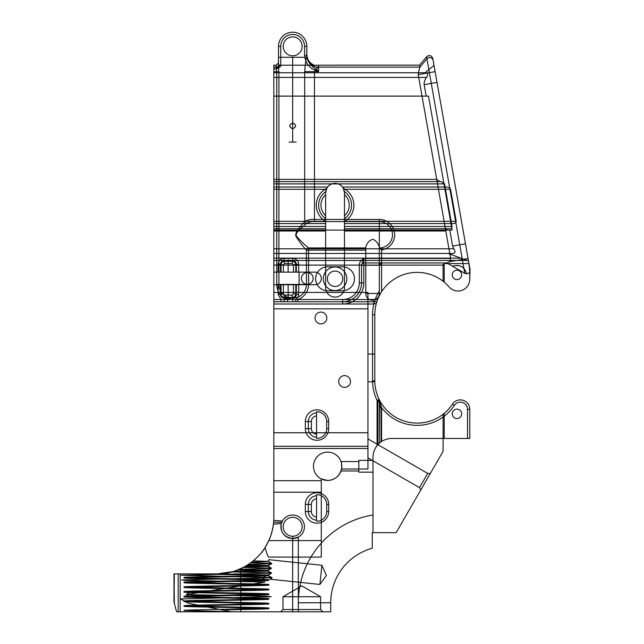 <?xml version="1.0" encoding="UTF-8"?>
<svg xmlns="http://www.w3.org/2000/svg" width="644" height="644" viewBox="0 0 644 644"><rect width="100%" height="100%" fill="white"/><g stroke="black" fill="none" stroke-linecap="round" stroke-linejoin="round"><path stroke-width="0.97" d="M379.332 247.715L379.332 295.685L379.332 247.063L379.429 247.94L381.594 249.936L381.594 258.429L450.655 258.429L449.544 261.697L446.823 262.953L379.332 262.953L379.332 295.685A42.351 42.351 0 0 1 449.134 286.95A42.351 42.351 0 0 0 444.215 282.144L443.088 281.235L444.215 282.144A42.351 42.351 0 0 1 449.134 286.95A11.753 11.753 0 0 0 469.766 279.238L469.766 268.146L437.01 82.392L465.475 243.81L452.619 246.08L449.802 230.101L344.476 230.101L344.476 253.462L452.241 253.462L273.829 253.462L344.476 253.462L344.476 287.675L344.476 231.003L445.817 231.003L450.655 258.429L418.238 74.624L418.689 71.645L418.238 74.624L436.713 179.378L273.829 179.378L273.829 68.86L276.324 68.86C279.44 67.733 280.913 66.517 280.76 65.213L276.324 67.274L273.829 67.274L273.829 65.133L273.829 299.508L273.829 284.737L278.152 284.737L278.152 294.453L281.042 299.508L342.705 299.508A16.583 16.583 0 0 0 359.288 282.925L359.288 264.829C359.376 262.406 360.882 260.273 363.804 258.429L363.804 262.953A2.262 2.262 0 0 0 361.55 265.215L361.55 282.925L361.55 264.829L363.804 258.429L450.655 258.429L449.544 261.697L446.823 262.953L363.804 262.953A2.262 2.262 0 0 0 361.55 265.215L359.288 264.829M292.666 36.909A9.459 9.459 0 0 0 284.479 51.093A9.459 9.459 0 0 0 300.861 51.093A9.459 9.459 0 0 0 292.666 36.909A9.459 9.459 0 0 0 284.479 51.093A9.459 9.459 0 0 0 300.861 51.093A9.459 9.459 0 0 0 292.666 36.909A9.459 9.459 0 0 0 284.479 51.093A9.459 9.459 0 0 0 300.861 51.093A9.459 9.459 0 0 0 292.666 36.909A9.459 9.459 0 0 0 284.479 51.093A9.459 9.459 0 0 0 300.861 51.093A9.459 9.459 0 0 0 292.666 36.909M273.829 189.288L326.315 189.288L327.603 187.026L273.829 187.026L273.829 223.581L325.639 223.581L273.829 223.581L273.829 230.101L325.639 230.101L273.829 230.101L273.829 77.417L426.545 77.417C424.646 80.065 423.849 82.48 424.154 84.662L426.175 96.109L428.493 96.109L452.12 230.101L450.969 223.581L344.476 223.581L344.476 230.101L452.12 230.101L273.829 230.101L452.12 230.101L449.802 230.101L452.619 246.08L465.475 243.81L468.486 260.884L467.262 260.442L273.829 260.442L273.829 265.111L273.829 258.131L273.829 260.442L467.262 260.442L468.486 260.884L448.095 253.462L273.829 253.462L273.829 230.101L273.829 248.785L325.639 248.785L325.639 287.675A9.418 9.418 0 0 0 335.057 297.093A9.418 9.418 0 0 0 344.476 287.675A9.418 9.418 0 0 1 335.057 297.093A9.418 9.418 0 0 1 325.639 287.675L325.639 228.741L273.829 228.741L273.829 181.64L441.398 181.64L273.829 181.64L273.829 179.378M295.773 299.508C297.608 298.381 298.575 296.699 298.671 294.453L298.671 284.737L315.013 284.737L273.829 284.737L273.829 231.003L325.639 231.003M273.829 272.146L278.152 272.146L278.152 264.241C278.49 260.683 280.438 258.727 284.004 258.381L292.811 258.381C296.377 258.719 298.325 260.675 298.671 264.241L298.671 272.146L315.013 272.146A6.295 6.295 0 0 1 321.3 278.441A6.295 6.295 0 0 1 315.013 284.737A6.295 6.295 0 0 0 321.3 278.441A6.295 6.295 0 0 0 315.013 272.146L273.829 272.146M444.529 187.026L342.503 187.026A9.418 9.418 0 0 0 327.603 187.026L273.829 187.026L273.829 96.109L426.175 96.109L424.154 84.662L437.01 82.392L424.154 84.662C423.849 82.464 424.646 80.049 426.545 77.417C428.123 74.656 428.163 73.102 426.65 72.748C428.163 73.102 428.123 74.664 426.545 77.417L273.829 77.417L273.829 72.748L425.153 72.748C430.812 67.998 430.812 67.998 425.153 72.748L434 65.326L437.01 82.392L434 65.326L425.153 72.748L273.829 72.748L273.829 96.109L428.493 96.109L444.529 187.026L446.187 187.026C448.586 187.122 450.043 187.879 450.559 189.288L456.21 221.319C456.105 222.776 454.906 223.524 452.627 223.581L450.969 223.581M273.829 446.308L273.829 308.846L273.829 432.744L367.949 432.744L367.949 308.846L367.949 446.308L273.829 446.308L273.829 517.374L273.829 492.201L321.3 492.201L321.3 480.698L273.829 480.698L273.829 432.744L367.949 432.744L367.949 448.514L273.829 448.514M273.829 265.111L443.088 265.111L444.215 263.573L443.088 265.111L273.829 265.111M344.476 248.785L453.827 248.785L452.619 246.08L453.827 248.785L273.829 248.785L273.829 258.131L460.927 258.131L448.095 253.462L468.486 260.884L468.961 263.573L444.215 263.573L444.215 282.144L444.215 263.573L468.961 263.573L469.766 271.712A3.542 3.542 0 0 0 470.023 269.635L432.792 58.443L469.766 268.146L469.766 271.712A3.542 3.542 0 0 0 470.023 269.635L469.766 279.238A11.753 11.753 0 0 1 449.134 286.95A11.753 11.753 0 0 0 469.766 279.238A11.753 11.753 0 0 1 449.134 286.95A42.351 42.351 0 0 0 381.594 291.74L379.332 295.685L379.332 291.08A44.613 44.613 0 0 0 372.546 314.731L372.546 380.741L372.546 314.731L374.808 314.731L374.808 380.741L374.808 314.731A42.351 42.351 0 0 1 376.346 303.421L373.85 304.024L273.829 304.024L273.829 517.374L273.829 299.508L273.829 301.762L376.845 301.762L376.346 303.421M456.95 270.19A4.709 4.709 0 0 0 452.877 277.258A4.709 4.709 0 0 0 461.032 277.258A4.709 4.709 0 0 0 456.95 270.19A4.709 4.709 0 0 0 452.877 277.258A4.709 4.709 0 0 0 461.032 277.258A4.709 4.709 0 0 0 456.95 270.19A4.709 4.709 0 0 0 452.877 277.258A4.709 4.709 0 0 0 461.032 277.258A4.709 4.709 0 0 0 456.95 270.19A4.709 4.709 0 0 0 452.877 277.258A4.709 4.709 0 0 0 461.032 277.258A4.709 4.709 0 0 0 456.95 270.19M456.95 409.157A4.709 4.709 0 0 0 452.877 416.217A4.709 4.709 0 0 0 461.032 416.217A4.709 4.709 0 0 0 456.95 409.157A4.709 4.709 0 0 0 452.877 416.217A4.709 4.709 0 0 0 461.032 416.217A4.709 4.709 0 0 0 456.95 409.157A4.709 4.709 0 0 0 452.877 416.217A4.709 4.709 0 0 0 461.032 416.217A4.709 4.709 0 0 0 456.95 409.157A4.709 4.709 0 0 0 452.877 416.217A4.709 4.709 0 0 0 461.032 416.217A4.709 4.709 0 0 0 456.95 409.157M377.827 444.722A18.837 18.837 0 0 0 373.005 457.312L373.005 532.669L396.132 532.669L443.088 451.347L443.088 438.467L391.842 438.467L469.766 438.467L469.766 409.302A9.418 9.418 0 0 0 452.491 404.11A9.418 9.418 0 0 1 469.766 409.302A9.418 9.418 0 0 0 452.491 404.11A42.351 42.351 0 0 1 379.59 400.286L379.332 443.225L381.594 441.502L381.594 407.676L379.099 399.32A42.351 42.351 0 0 1 374.808 380.741L374.808 354.063C374.808 338.961 374.808 338.961 374.808 354.063L374.808 380.741A42.351 42.351 0 0 0 374.824 381.795C377.014 396.97 377.014 396.97 374.824 381.795L367.949 381.795L374.824 381.795A42.351 42.351 0 0 1 374.808 380.741A42.351 42.351 0 0 0 379.179 399.473L381.063 406.96L381.063 441.856L379.332 443.225L379.332 400.31A2.262 2.262 0 0 0 379.099 399.32A2.262 2.262 0 0 1 379.332 400.31L377.07 400.31L377.07 445.616L379.332 443.225L377.827 444.722L377.827 401.792L379.179 399.473A1.505 1.505 0 0 1 379.332 400.141L379.525 400.166A42.351 42.351 0 0 0 452.491 404.11A42.351 42.351 0 0 1 444.215 413.327L443.088 414.237L444.215 413.327A42.351 42.351 0 0 0 452.491 404.11L454.374 405.358A7.156 7.156 0 0 1 467.504 409.302L467.504 438.467L391.842 438.467A18.837 18.837 0 0 0 373.005 457.312L373.005 514.983A88.928 88.928 0 0 0 298.317 602.76L298.317 537.104A11.753 11.753 0 0 0 292.666 515.039A11.753 11.753 0 0 0 282.483 532.669A11.753 11.753 0 0 0 302.849 532.669A11.753 11.753 0 0 0 292.666 515.039A11.753 11.753 0 0 0 282.483 532.669A11.753 11.753 0 0 0 302.849 532.669A11.753 11.753 0 0 0 292.666 515.039A11.753 11.753 0 0 0 282.41 521.044L281.814 522.268L273.611 522.268L273.748 520.384L282.41 521.044L273.748 520.384L273.611 522.268L281.814 522.268L281.356 523.572L282.41 521.044A11.753 11.753 0 0 1 304.057 523.878A11.753 11.753 0 0 1 298.317 537.104L298.317 602.76L330.726 602.76L330.726 611.8L330.726 602.76A56.519 56.519 0 0 1 372.248 548.261L372.248 532.669L396.132 532.669L443.088 451.347L443.088 414.237L443.088 438.467L391.842 438.467A18.837 18.837 0 0 0 381.063 441.856M379.332 406.96L379.332 443.225L379.332 400.141L379.332 406.96L381.063 406.96A44.613 44.613 0 0 0 454.374 405.358A7.156 7.156 0 0 1 467.504 409.302L469.766 409.302L467.504 409.302L467.504 438.467L444.215 438.467L444.215 413.327L444.215 438.467L443.088 438.467L469.766 438.467L469.766 409.302A9.418 9.418 0 0 0 452.491 404.11L454.374 405.358A44.613 44.613 0 0 1 381.594 407.676M443.088 281.235L443.088 264.483L443.088 281.235M448.095 253.462L452.241 253.462C455.276 253.438 455.799 251.876 453.827 248.785C455.791 251.901 455.26 253.454 452.241 253.462L273.829 253.462L273.829 258.131L460.927 258.131L467.262 260.442L448.095 253.462M426.175 96.109L273.829 96.109L426.175 96.109M273.829 231.003L273.829 228.741L325.639 228.741L325.639 221.439A18.805 18.805 0 0 1 326.758 188.338L325.639 192.798L325.639 221.439M445.817 231.003C445.761 229.61 446.542 228.853 448.152 228.741L449.705 228.741C451.315 228.628 452.096 227.871 452.04 226.479L444.529 183.902L273.829 183.902M452.04 226.479L344.476 226.479L344.476 192.798L343.333 188.29A18.805 18.805 0 0 1 344.476 221.488M448.152 228.741L344.476 228.741L344.476 226.479M449.705 228.741L344.476 228.741L344.476 231.003M325.639 226.479L273.829 226.479M463.93 268.572C465.684 271.156 466.473 272.895 466.304 273.781A9.418 9.418 0 0 0 452.837 266.431L446.823 262.953L452.837 266.431C452.378 265.827 460.693 264.096 463.93 268.572L426.586 56.777L429.387 72.659L418.238 74.624L429.387 72.659L464.767 273.314A3.542 3.542 0 0 0 469.766 271.712A3.542 3.542 0 0 1 466.304 273.781L466.304 273.781A3.542 3.542 0 0 0 470.023 269.635A3.542 3.542 0 0 1 464.767 273.314L446.823 262.953L464.767 273.314M439.844 181.64L436.713 179.378M444.529 183.902L441.398 181.64M320.929 312.09A5.877 5.877 0 0 0 315.834 320.905A5.877 5.877 0 0 0 326.017 320.905A5.877 5.877 0 0 0 320.929 312.09A5.877 5.877 0 0 0 315.834 320.905A5.877 5.877 0 0 0 326.017 320.905A5.877 5.877 0 0 0 320.929 312.09A5.877 5.877 0 0 0 315.834 320.905A5.877 5.877 0 0 0 326.017 320.905A5.877 5.877 0 0 0 320.929 312.09A5.877 5.877 0 0 0 315.834 320.905A5.877 5.877 0 0 0 326.017 320.905A5.877 5.877 0 0 0 320.929 312.09M344.588 375.621A5.877 5.877 0 0 0 339.501 384.436A5.877 5.877 0 0 0 349.684 384.436A5.877 5.877 0 0 0 344.588 375.621A5.877 5.877 0 0 0 339.501 384.436A5.877 5.877 0 0 0 349.684 384.436A5.877 5.877 0 0 0 344.588 375.621A5.877 5.877 0 0 0 339.501 384.436A5.877 5.877 0 0 0 349.684 384.436A5.877 5.877 0 0 0 344.588 375.621A5.877 5.877 0 0 0 339.501 384.436A5.877 5.877 0 0 0 349.684 384.436A5.877 5.877 0 0 0 344.588 375.621M321.3 480.698L321.3 478.951A14.168 14.168 0 0 1 327.635 452.112A14.168 14.168 0 0 0 315.367 473.364A14.168 14.168 0 0 0 339.903 473.364A14.168 14.168 0 0 0 327.635 452.112A14.168 14.168 0 0 0 315.367 473.364A14.168 14.168 0 0 0 339.903 473.364A14.168 14.168 0 0 0 327.635 452.112A14.168 14.168 0 0 0 321.3 478.951L327.635 480.448L321.3 478.951L321.3 540.582L321.3 492.201M379.332 291.08L379.332 265.215L363.804 265.215L363.804 282.925A21.099 21.099 0 0 1 342.705 304.024L273.829 304.024L273.829 301.762L376.845 301.762L377.642 299.508L369.439 299.508A6.786 6.786 0 0 1 365.768 293.479L365.768 250.105L308.589 250.105L308.589 247.94L365.768 247.94L365.768 250.105M328.69 421.514L328.69 428.598A11.681 11.681 0 0 1 317.009 440.279A11.681 11.681 0 0 1 305.328 428.598L305.328 421.514A11.681 11.681 0 0 1 317.009 409.834A11.681 11.681 0 0 1 328.69 421.514L326.693 421.514L326.693 428.598A9.684 9.684 0 0 1 316.558 438.274L316.558 411.838L316.558 438.274M316.558 494.737A9.684 9.684 0 0 1 326.693 504.413L326.693 511.497A9.684 9.684 0 0 1 316.558 521.173L316.558 494.737L316.558 521.173M316.558 434.233A5.651 5.651 0 0 1 311.358 428.598L308.339 428.598A8.67 8.67 0 0 0 316.558 437.252A8.67 8.67 0 0 1 308.339 428.598L308.339 421.514A8.67 8.67 0 0 1 316.558 412.86A8.67 8.67 0 0 0 308.339 421.514L308.339 428.598L305.328 428.598M311.358 428.598L311.358 421.514L305.328 421.514M328.69 504.413L328.69 511.497A11.681 11.681 0 0 1 317.009 523.178A11.681 11.681 0 0 1 305.328 511.497L305.328 504.413A11.681 11.681 0 0 1 317.009 492.732A11.681 11.681 0 0 1 328.69 504.413L326.693 504.413M316.558 517.132A5.651 5.651 0 0 1 311.358 511.497L311.358 504.413L308.339 504.413A8.67 8.67 0 0 1 316.558 495.759A8.67 8.67 0 0 0 308.339 504.413L308.339 511.497L308.339 504.413L305.328 504.413M273.829 308.846L367.949 308.846L367.949 292.424L367.949 308.846L273.829 308.846L273.829 292.424L367.949 292.424L273.829 292.424L273.829 308.846M367.949 446.308L367.949 468.993L341.537 468.993C339.452 476.222 334.816 480.046 327.635 480.448C334.775 480.086 339.412 476.27 341.537 468.993L367.949 468.993L367.949 448.514M268.838 540.582L321.3 540.582L321.3 557.084L321.3 540.582L268.838 540.582L265.087 547.561C262.865 551.699 258.405 556.585 251.707 562.22L244.205 567.082L233.732 571.453L217.302 573.893L232.033 571.944L237.998 569.972L247.054 565.432L253.406 560.86C259.105 555.756 263.002 551.32 265.087 547.561L268.838 540.582A56.519 56.519 0 0 0 273.829 517.374A56.519 56.519 0 0 1 273.748 520.384A56.519 56.519 0 0 0 273.829 517.374A56.519 56.519 0 0 1 268.838 540.582M292.666 517.333A9.459 9.459 0 0 0 284.479 531.525A9.459 9.459 0 0 0 300.861 531.525A9.459 9.459 0 0 0 292.666 517.333A9.459 9.459 0 0 0 284.479 531.525A9.459 9.459 0 0 0 300.861 531.525A9.459 9.459 0 0 0 292.666 517.333A9.459 9.459 0 0 0 284.479 531.525A9.459 9.459 0 0 0 300.861 531.525A9.459 9.459 0 0 0 292.666 517.333A9.459 9.459 0 0 0 284.479 531.525A9.459 9.459 0 0 0 300.861 531.525A9.459 9.459 0 0 0 292.666 517.333M217.302 573.893L184.514 573.893L217.302 573.893C225.102 573.949 232.911 572.258 240.727 568.813C259.613 559.298 270.504 544.422 273.41 524.184L273.611 522.268L273.41 524.184L281.356 523.572L273.41 524.184C270.504 544.422 259.613 559.298 240.727 568.813C232.911 572.258 225.102 573.949 217.302 573.893L180.175 573.893L180.175 611.8L180.175 573.893L217.302 573.893M220.087 573.828L268.049 574.979L268.121 575.519L272.058 577.644L181.197 575.245L271.51 573.176L267.703 571.107L231.727 572.025M196.919 573.893L268.121 575.519M237.998 569.972L267.695 570.769L267.679 570.23L239.254 569.457M233.732 571.453L267.687 570.576L267.703 571.107M247.054 565.432L267.783 566.068L267.832 565.537L247.868 564.917M245.203 566.527L267.807 565.859L267.759 566.39L244.205 567.082M189.433 592.512L268.524 594.404C271.832 594.831 250.613 595.249 226.422 595.668L184.273 596.771C181.077 597.181 202.152 597.608 226.422 598.018L268.516 599.113C271.953 599.532 250.886 599.958 226.422 600.377L184.289 601.48C181.036 601.899 202.554 602.317 226.422 602.736L268.556 603.831C271.72 604.249 251.088 604.66 226.422 605.086L184.313 606.181C181.036 606.608 202.401 607.026 226.422 607.445L268.58 608.548C271.655 608.95 251.063 609.385 226.422 609.796L226.382 611.8L231.631 611.8L188.185 603.203L180.497 598.904L271.148 596.755L267.131 596.215L186.253 594.605L265.078 582.015L185.472 580.445L181.648 579.922L272.082 577.821L268.162 575.776C264.056 576.34 214.999 576.911 194.045 577.475C170.362 578.046 191.815 578.61 226.422 579.181L268.58 580.284C271.615 580.703 251.055 581.113 226.422 581.54L184.321 582.635C180.996 583.053 202.152 583.472 226.422 583.891L268.572 584.994C271.8 585.404 250.564 585.831 226.422 586.249L184.321 587.344C180.972 587.763 201.886 588.181 226.422 588.6L268.548 589.703C271.8 590.121 250.242 590.548 226.422 590.959C194.955 591.474 173.212 592.013 189.433 592.512L186.253 594.605L189.4 596.69C173.236 596.167 194.987 595.668 226.422 595.136L268.548 594.034C271.792 593.615 250.266 593.188 226.422 592.778L184.273 591.675C181.197 591.264 201.765 590.846 226.422 590.427L268.524 589.324C271.832 588.906 250.605 588.487 226.422 588.069L184.273 586.966C181.085 586.555 202.119 586.129 226.422 585.71L268.516 584.615C271.961 584.205 250.878 583.778 226.422 583.359L184.289 582.256C181.036 581.838 202.546 581.411 226.422 581.001C258.799 580.461 280.365 579.938 262.374 579.407L226.422 578.65L226.422 579.181M226.422 607.445L226.422 606.906L184.305 605.811C181.045 605.392 202.498 604.966 226.422 604.555L268.58 603.444C271.615 603.034 251.063 602.623 226.422 602.196L184.321 601.102C180.996 600.683 202.168 600.264 226.422 599.846L268.572 598.735C271.792 598.324 250.588 597.906 226.422 597.487L189.4 596.69M226.422 609.796L226.422 609.264L268.548 608.161C271.768 607.751 251.063 607.332 226.422 606.906M226.422 602.736L226.422 602.196M226.422 598.018L226.422 597.487M226.422 593.317L226.422 592.778M226.422 588.6L226.422 588.069M226.422 583.891L226.422 583.359M253.406 560.86L268.411 561.423L268.773 559.676L268.371 561.624L251.707 562.22M268.709 557.084C267.952 556.738 266.745 553.558 265.087 547.561C266.745 553.558 267.952 556.73 268.709 557.084L321.3 557.084L268.709 557.084M267.695 570.769L271.486 572.878L232.033 571.944M239.681 569.272L271.382 568.475L267.759 566.39M267.783 566.068L271.39 568.161L243.561 567.428M248.648 564.41L271.76 563.733L268.371 561.624M268.411 561.423L271.792 563.484L250.87 562.848M262.414 575.229L265.465 577.322L262.374 579.407M226.422 609.264C201.894 609.683 180.674 610.11 184.385 610.528L236.581 611.8L184.385 611.8L226.382 611.8L226.35 609.796M226.422 605.086L226.422 604.555M226.422 600.377L226.422 599.846M226.422 595.668L226.422 595.136M226.422 590.959L226.422 590.427M226.422 586.249L226.422 585.71M226.422 581.54L226.422 581.001M226.422 578.65C191.92 578.087 170.427 577.515 193.9 576.952C214.637 576.38 263.637 575.817 268.089 575.253L268.162 575.776M280.72 611.8L322.845 611.8L280.72 611.8L282.982 609.538L320.591 609.538L282.982 609.538L282.982 596.73L320.591 596.73L282.982 596.73L301.786 585.871L320.591 596.73L320.591 609.538L322.845 611.8M292.666 611.8C281.009 611.8 304.322 611.8 292.666 611.8L292.666 536.251C297.19 535.526 297.19 535.526 292.666 536.251C288.142 535.526 288.142 535.526 292.666 536.251L292.666 611.8M178.187 611.8L176.609 611.8L178.187 611.8L178.187 573.893L178.187 611.8L298.317 611.8L240.727 611.8L240.727 568.813L240.727 611.8L178.187 611.8M231.631 611.8L236.581 611.8M381.594 441.502A18.837 18.837 0 0 1 391.842 438.467A18.837 18.837 0 0 0 373.005 457.312L373.005 514.983A88.928 88.928 0 0 0 298.317 602.76L330.726 602.76A56.519 56.519 0 0 1 372.248 548.261L372.248 532.669L373.005 532.669L373.005 457.312A18.837 18.837 0 0 1 377.07 445.616M281.356 523.572C280.084 532.121 283.851 537.112 292.666 538.553L298.317 537.104L292.666 538.553C283.851 537.112 280.084 532.121 281.356 523.572M298.317 611.8L298.317 602.76L298.317 611.8L330.726 611.8L298.317 611.8M420.814 489.915L430.337 473.429L420.814 489.915L419.51 487.653L367.949 457.884L367.949 438.918L367.949 457.884M373.005 460.404L373.005 472.157L373.005 460.404L358.837 460.404L358.837 472.157L358.837 460.404M379.332 265.215A2.262 2.262 0 0 1 381.594 262.953L379.332 265.215L379.332 262.953L363.804 262.953L363.804 265.215L361.55 265.215M335.017 65.133L419.582 65.133L419.936 67.129L419.582 65.133L426.586 56.777C429.347 54.74 431.416 55.295 432.792 58.443M273.829 71.79L278.9 71.79L278.482 66.976L276.236 68.473L276.743 71.79L276.743 284.431A15.923 15.923 0 0 0 287.53 299.508L273.829 299.508L281.042 299.508L281.042 301.762M342.479 266.801L327.635 266.801A11.978 11.978 0 0 0 315.649 278.78A11.978 11.978 0 0 0 327.635 290.766L342.479 290.766A11.978 11.978 0 0 0 354.466 278.78A11.978 11.978 0 0 0 342.479 266.801L327.635 266.801A11.978 11.978 0 0 0 315.649 278.78A11.978 11.978 0 0 0 327.635 290.766L342.479 290.766A11.978 11.978 0 0 0 354.466 278.78A11.978 11.978 0 0 0 342.479 266.801M379.429 247.94A13.178 13.178 0 0 0 392.502 234.722A13.178 13.178 0 0 0 379.332 221.592L379.332 247.063C378.141 243.384 376.072 240.808 373.118 239.335C369.632 240.035 367.185 242.611 365.768 247.063L365.768 247.94M314.473 221.592L314.473 219.435C311.438 219.089 308.178 219.773 304.684 221.464C301.883 225.4 293.881 232.404 296.111 236.606C299.863 242.386 303.3 246.877 306.431 250.105A2.262 2.069 134.5 0 1 308.589 247.94C304.966 245.179 300.99 241.307 296.651 236.348C294.075 232.742 303.332 226.72 306.568 223.339C309.386 221.882 312.018 221.303 314.473 221.592L379.332 221.592L379.332 219.435L314.473 219.435L314.473 71.645C315.222 69.745 316.598 68.328 318.587 67.387L318.587 65.205L314.055 65.205C309.474 63.048 307.067 59.425 306.834 54.346L306.834 46.368A14.168 14.168 0 0 0 292.666 32.2A14.168 14.168 0 0 0 278.498 46.368L278.498 64.972L280.76 65.213L280.76 46.368A11.906 11.906 0 0 1 292.666 34.462A11.906 11.906 0 0 1 304.572 46.368L304.572 55.529C306.56 69.729 316.083 69.777 318.587 71.645L304.684 71.645C305.328 63.394 306.005 58.604 306.721 57.292L306.834 46.368A14.168 14.168 0 0 0 292.666 32.2A14.168 14.168 0 0 0 278.498 46.368L278.498 66.662L278.498 57.292L306.834 57.292L306.834 46.368L304.572 46.368M306.834 56.004L306.834 56.841M292.666 128.816C288.874 126.852 288.874 124.896 292.666 122.932C296.457 124.896 296.457 126.852 292.666 128.816C296.578 126.828 296.578 124.864 292.666 122.932C288.762 124.912 288.762 126.868 292.666 128.816L292.666 142.074C280.51 142.074 304.829 142.074 292.666 142.074L292.666 57.292C280.51 57.292 304.829 57.292 292.666 57.292L292.666 122.932M306.721 57.292L278.498 57.292L278.498 46.368L278.498 64.972A2.262 2.254 180 0 1 276.236 67.226L276.324 68.86M278.498 62.87L278.498 63.853L278.498 62.87L276.236 65.133L273.829 65.133M304.572 55.529L306.834 55.529C308.508 67.306 316.486 67.942 318.587 71.645L318.587 67.129A11.753 11.737 180 0 1 306.834 55.392A11.753 11.737 0 0 0 318.587 67.129L419.936 67.129L418.689 71.645L419.936 67.129L318.587 67.129L318.587 65.205L335.017 65.205L314.055 65.205C309.474 63.048 307.067 59.425 306.834 54.346L306.834 46.368A14.168 14.168 0 0 0 292.666 32.2A14.168 14.168 0 0 0 278.498 46.368A14.168 14.168 0 0 1 292.666 32.2A14.168 14.168 0 0 1 306.834 46.368M273.829 67.121L276.236 67.121L276.236 65.133L276.236 67.234M278.498 65.205L314.055 65.205L278.498 65.205M278.9 71.79L278.9 284.431A13.766 13.766 0 0 0 292.666 298.196A13.766 13.766 0 0 0 306.431 284.431L306.431 250.105L308.589 250.105L308.589 284.431L276.743 284.431M287.53 301.762L287.53 299.508L369.439 299.508M375.653 299.508A6.786 6.786 0 0 0 379.332 293.479A6.786 6.786 0 0 1 372.546 300.257A6.786 6.786 0 0 1 365.768 293.479L365.768 247.063M367.949 354.063L374.808 354.063L367.949 354.063L367.949 381.795L367.949 354.063C367.949 338.961 367.949 338.961 367.949 354.063M340.998 461.571C341.875 461.281 341.884 471.263 340.998 470.989C341.875 471.279 341.884 461.289 340.998 461.571L358.837 461.571L358.837 470.989L358.837 461.571M373.005 472.157L358.837 472.157M358.837 470.989L340.998 470.989M367.949 438.918L427.729 473.429L419.51 487.653L427.729 473.429L430.337 473.429M273.611 522.268L281.814 522.268L273.611 522.268M176.609 611.8L173.977 601.955L174.347 573.893L178.187 573.893L173.977 573.893L174.347 603.364L176.609 611.8M173.977 601.955L173.977 573.893L173.977 601.955M373.85 301.762L373.85 304.024A44.613 44.613 0 0 0 372.546 314.731L374.808 314.731A42.351 42.351 0 0 1 379.332 295.685L379.332 294.815M379.332 258.429L381.594 258.429L381.594 291.74M449.544 261.697L468.051 258.429L449.544 261.697M306.858 56.744C307.888 63.12 311.801 66.67 318.587 67.387M306.568 223.339A2.262 1.642 -135.4 0 1 304.684 221.464L304.684 71.645M419.936 67.137L426.94 58.805A3.542 3.534 170 0 1 433.146 60.464A3.542 3.534 -10 0 0 426.94 58.805L419.936 67.137M335.057 290.541A11.753 11.753 0 0 1 324.874 272.903A11.753 11.753 0 0 1 345.24 272.903A11.753 11.753 0 0 1 335.057 290.541A11.753 11.753 0 0 1 324.874 272.903A11.753 11.753 0 0 1 345.24 272.903A11.753 11.753 0 0 1 335.057 290.541M335.057 271.092A7.688 7.688 0 0 0 328.4 282.627A7.688 7.688 0 0 0 341.714 282.627A7.688 7.688 0 0 0 335.057 271.092A7.688 7.688 0 0 0 328.4 282.627A7.688 7.688 0 0 0 341.714 282.627A7.688 7.688 0 0 0 335.057 271.092M271.486 572.878L268.049 574.979M271.39 568.161L267.679 570.23M271.792 563.484L267.832 565.537M272.058 577.644L269.884 579.189L272.082 577.821M268.773 559.676L321.903 565.255L319.891 584.446L321.903 565.255L326.436 575.43L319.891 584.446L269.884 579.189M267.807 565.859L271.76 563.733M267.687 570.576L271.382 568.475M268.089 575.253L271.51 573.176M293.463 293.906L292.263 295.105L284.551 295.105L283.352 293.906L283.352 284.737L293.463 284.737L293.463 293.906L295.789 293.906C295.572 296.039 294.397 297.214 292.263 297.431L284.551 297.431C282.418 297.206 281.235 296.031 281.026 293.906L281.026 284.737L280.478 284.737L280.478 294.453C280.671 296.61 281.847 297.786 284.004 297.979L288.142 298.663L292.811 297.979C294.968 297.786 296.143 296.61 296.345 294.453L296.345 284.737L295.789 284.737L295.789 293.906L296.345 294.453L298.671 294.453M283.352 264.789L284.551 263.589L292.263 263.589L293.463 264.789L293.463 272.146L283.352 272.146L283.352 264.789L281.026 264.789L280.478 264.241L280.478 272.146L281.026 272.146L281.026 264.789C281.243 262.647 282.426 261.472 284.551 261.263L292.263 261.263C294.405 261.48 295.58 262.655 295.789 264.789L295.789 272.146L296.345 272.146L296.345 264.241C296.143 262.084 294.968 260.909 292.811 260.707L288.142 260.031L285.3 260.707C284.02 260.973 284.97 261.134 288.142 261.198C291.321 261.134 292.271 260.973 290.983 260.707M285.3 297.979C284.02 297.721 284.97 297.56 288.142 297.496L288.142 284.737C276.485 284.737 299.806 284.737 288.142 284.737L288.142 298.663M288.142 261.198L288.142 272.146C276.485 272.146 299.806 272.146 288.142 272.146L288.142 260.031M299.074 284.737L299.074 272.146L299.074 284.737M307.285 284.318A5.877 5.877 0 0 1 302.197 275.503A5.877 5.877 0 0 1 312.38 275.503A5.877 5.877 0 0 1 307.285 284.318A5.877 5.877 0 0 1 302.197 275.503A5.877 5.877 0 0 1 312.38 275.503A5.877 5.877 0 0 1 307.285 284.318M285.3 260.707L284.004 260.707C281.847 260.909 280.671 262.084 280.478 264.241L278.152 264.241M288.142 297.496C291.321 297.56 292.271 297.721 290.983 297.979M292.263 295.105L292.811 301.762M283.352 293.906L278.152 294.453M284.551 295.105L284.004 301.762M293.463 264.789L298.671 264.241M292.263 263.589L292.811 258.381M284.551 263.589L284.004 258.381M273.829 221.319L325.639 221.319L325.639 192.798A9.418 9.418 0 0 1 326.315 189.288M446.187 187.026L342.503 187.026L343.799 189.288L450.559 189.288M456.21 221.319L344.476 221.319L344.476 192.798A9.418 9.418 0 0 0 343.799 189.288M344.476 221.319L344.476 223.581L452.627 223.581M325.639 248.785L325.639 221.319M273.829 72.748C273.829 68.079 273.829 68.079 273.829 72.748M273.829 67.274L273.829 68.86M273.829 492.201L273.829 480.698M326.758 188.338A9.418 9.418 0 0 1 331.95 183.902M338.164 183.902A9.418 9.418 0 0 1 343.333 188.29M342.705 304.024L342.705 301.762A18.837 18.837 0 0 0 361.55 282.925L359.288 282.925M363.804 282.925L361.55 282.925A18.837 18.837 0 0 1 342.705 301.762L342.705 299.508M295.781 301.762L295.781 299.508M316.558 411.838A9.684 9.684 0 0 1 326.693 421.514M328.69 428.598L326.693 428.598M311.358 421.514A5.651 5.651 0 0 1 316.558 415.879M311.358 504.413A5.651 5.651 0 0 1 316.558 498.778M316.558 520.151A8.67 8.67 0 0 1 308.339 511.497A8.67 8.67 0 0 0 316.558 520.151M328.69 511.497L326.693 511.497M311.358 511.497L305.328 511.497M341.537 468.993A14.168 14.168 0 0 0 327.635 452.112A14.168 14.168 0 0 1 341.537 468.993M178.187 573.893L180.175 573.893L178.187 573.893M321.3 478.951C321.3 487.548 321.3 487.548 321.3 478.951M429.387 72.659L435.119 71.645L429.387 72.659M381.594 407.668L379.332 407.668M379.332 401.792L377.827 401.792A44.613 44.613 0 0 1 372.546 380.741L374.808 380.741L372.546 380.741A44.613 44.613 0 0 0 377.07 400.31L379.099 399.32M378.962 296.441A42.351 42.351 0 0 0 377.642 299.508M381.594 249.936A15.335 15.335 0 0 0 394.619 233.635A15.335 15.335 0 0 0 379.332 219.435M278.498 46.368L280.76 46.368M278.498 64.867A2.262 2.254 180 0 1 276.236 67.121L276.236 68.473M297.802 301.762L297.802 299.508A15.923 15.923 0 0 0 308.589 284.431M379.332 293.479L365.768 293.479M367.949 381.795C367.949 396.897 367.949 396.897 367.949 381.795M367.949 468.993C367.949 490.189 367.949 490.189 367.949 468.993M379.332 400.141A1.505 1.505 153.9 0 0 379.179 399.473M280.478 284.737L278.152 284.737M283.352 284.737L281.026 284.737M293.463 284.737L295.789 284.737M296.345 284.737L298.671 284.737M296.345 272.146L298.671 272.146M293.463 272.146L295.789 272.146M283.352 272.146L281.026 272.146M280.478 272.146L278.152 272.146M344.403 191.606A16.47 16.47 0 0 1 344.476 218.727A16.47 16.47 0 0 0 344.403 191.606M344.476 194.625A14.128 14.128 0 0 1 344.476 215.756M325.639 215.692A14.128 14.128 0 0 1 325.639 194.689M325.639 218.67A16.47 16.47 0 0 1 325.703 191.662A16.47 16.47 0 0 0 325.639 218.67"/></g></svg>
